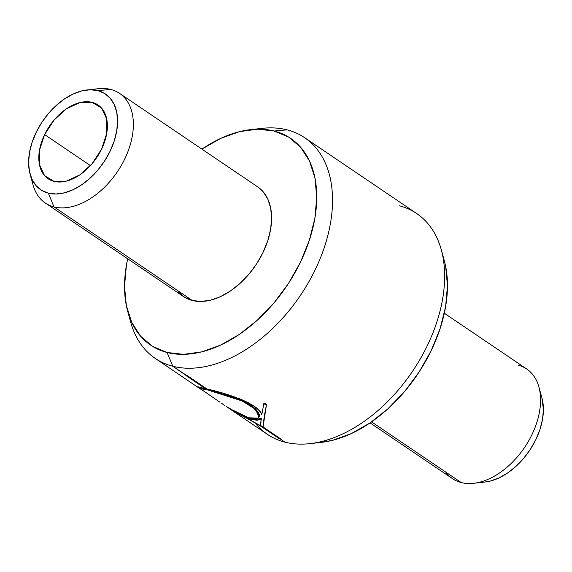 <?xml version="1.0" encoding="UTF-8"?>
<svg xmlns="http://www.w3.org/2000/svg" width="572" height="572" viewBox="0 0 572 572"><rect width="100%" height="100%" fill="white"/><g stroke="black" fill="none" stroke-linecap="round" stroke-linejoin="round"><path stroke-width="0.86" d="M259.245 416.502L255.82 408.866L242.535 400.507L208.151 389.518L207.915 390.011L242.249 401.015L255.577 409.366L258.816 416.588M257.014 418.447L249.814 418.375L242.185 415.486M30.066 174.081L33.104 185.063A66.209 42.185 -55.9 0 0 54.011 206.9L48.313 193.136A57.793 36.822 124.1 0 1 30.066 174.081A57.793 36.822 124.1 0 1 42.6 121.228A57.793 36.822 124.1 0 1 87.008 89.961A57.793 36.822 124.1 0 1 97.869 90.612L110.782 89.446A66.209 42.185 -55.9 0 0 98.341 88.703L87.008 89.961M127.699 311.325L130.738 322.315A133.262 84.913 -55.9 0 0 172.808 366.252L167.11 352.488A124.846 79.551 124.1 0 1 127.699 311.325A124.846 79.551 124.1 0 1 127.678 258.78L126.405 265.279L124.532 286.307L126.348 305.627L131.782 322.486L140.64 336.25L152.567 346.375L167.11 352.488L183.712 354.34L201.737 351.866L220.485 345.159L239.239 334.484L257.278 320.241L273.909 302.981L288.488 283.376L300.464 262.162L309.373 240.168L314.879 218.232L316.752 197.204L314.936 177.885L309.495 161.025L300.643 147.261L288.717 137.137L274.167 131.024L287.08 129.858A133.262 84.913 -55.9 0 0 262.033 128.364L250.7 129.622A124.846 79.551 124.1 0 1 274.167 131.024L257.572 129.172L239.546 131.646L220.799 138.352L201.909 149.12A124.846 79.551 124.1 0 1 250.7 129.622M226.348 406.549L267.346 434.305A133.262 84.913 -55.9 0 0 284.92 442.142A133.262 84.913 124.1 0 1 255.841 423.845M370.091 422.88L452.488 478.657A66.209 42.185 -55.9 0 0 461.218 482.553A66.209 42.185 124.1 0 1 445.631 472M44.616 134.592A44.537 28.378 124.1 0 1 98.062 104.991A44.537 28.378 124.1 0 1 101.573 149.156L106.707 133.483L106.728 119.09L101.63 108.165L92.185 102.374L79.837 102.595L66.459 108.794L54.09 120.034L44.616 134.592L39.475 150.264L39.454 164.657L44.552 175.583L53.997 181.374L66.345 181.152L79.722 174.953L92.092 163.714L101.573 149.156A44.537 28.378 124.1 0 1 48.127 178.757A44.537 28.378 124.1 0 1 44.616 134.592L90.433 165.608L44.616 134.592M197.969 387.28L198.041 386.872L205.248 388.574L172.808 366.252A133.262 84.913 124.1 0 1 155.241 358.415A133.262 84.913 124.1 0 1 129.372 316.609M256.22 129.208A133.262 84.913 124.1 0 1 287.08 129.858A133.262 84.913 124.1 0 1 304.654 137.695A133.262 84.913 124.1 0 1 308.201 282.968A133.262 84.913 124.1 0 1 172.808 366.252L207.043 389.031L222.701 393.178L240.562 399.127L248.52 402.824L254.99 406.878C258.744 409.724 261.004 412.391 261.769 414.893L263.756 404.025L265.251 403.675L266.516 404.533C264.443 414.829 263.292 422.3 263.056 426.955L280.773 438.953L280.773 439.332L278.986 438.488L261.261 426.498L226.355 406.542L261.261 426.498L261.504 425.997L279.229 437.995L278.986 438.488L261.261 426.498L261.504 425.997L279.987 438.417M200.636 389.117L199.785 388.56M223.938 404.912L221.879 403.517M399.192 205.748A133.262 84.913 124.1 0 1 441.262 249.685A133.262 84.913 124.1 0 1 412.369 371.543A133.262 84.913 124.1 0 1 309.967 443.636A133.262 84.913 124.1 0 1 284.92 442.142L280.773 439.332L284.92 442.142A133.262 84.913 -55.9 0 0 420.313 358.858A133.262 84.913 -55.9 0 0 416.759 213.585L304.654 137.695M517.989 365.1A66.209 42.185 124.1 0 1 538.895 386.937A66.209 42.185 124.1 0 1 524.538 447.476A66.209 42.185 124.1 0 1 473.659 483.297A66.209 42.185 124.1 0 1 461.218 482.553L371.564 421.864L461.218 482.553A66.209 42.185 -55.9 0 0 528.485 441.169A66.209 42.185 -55.9 0 0 526.719 368.997L444.322 313.22M45.281 203.003L183.526 296.589A66.209 42.185 -55.9 0 0 192.256 300.479L54.011 206.9A66.209 42.185 124.1 0 1 45.281 203.003A66.209 42.185 124.1 0 1 31.896 179.115M92.364 89.79A66.209 42.185 124.1 0 1 110.782 89.446A66.209 42.185 124.1 0 1 119.512 93.343A66.209 42.185 124.1 0 1 121.278 165.515A66.209 42.185 124.1 0 1 54.011 206.9L192.256 300.479L184.542 297.24L178.214 291.87M257.679 186.872L263.07 191.641L267.767 198.942L270.649 207.886L271.614 218.132L270.62 229.279L267.703 240.912L262.977 252.581L256.628 263.828L248.892 274.224L240.068 283.383L230.502 290.933L220.556 296.596L210.618 300.15L201.058 301.465L192.256 300.479A66.209 42.185 -55.9 0 0 259.524 259.102A66.209 42.185 -55.9 0 0 257.757 186.93L119.512 93.343M48.313 193.136L41.577 190.304L36.057 185.614L31.96 179.243L29.444 171.443L28.6 162.498L29.472 152.76L32.018 142.607L36.136 132.425L41.684 122.608L48.434 113.528L56.135 105.541L64.486 98.949L73.166 94.008L81.846 90.905L90.183 89.754L97.869 90.612L104.605 93.443L110.124 98.134L114.228 104.504L116.745 112.305L117.582 121.25L116.717 130.988L114.171 141.141L110.046 151.323L104.504 161.14L97.748 170.22L90.054 178.207L81.703 184.799L73.016 189.74L64.343 192.85L55.999 193.994L48.313 193.136L54.011 206.9A66.209 42.185 -55.9 0 0 124.732 158.995A66.209 42.185 -55.9 0 0 110.782 89.446L97.869 90.612A57.793 36.822 124.1 0 1 110.046 151.323A57.793 36.822 124.1 0 1 48.313 193.136M541.884 397.74L543.4 409.502L542.528 419.24L539.982 429.393L535.864 439.575L530.316 449.392L523.566 458.472L515.865 466.459L507.514 473.051L498.834 477.992L490.154 481.095L484.806 482.053M320.892 442.421L332.454 440.354L351.201 433.647L369.955 422.973L387.995 408.73L404.626 391.47L419.204 371.857L431.188 350.65L440.097 328.657L445.595 306.721L447.468 285.693L445.652 266.373L444.194 260.289M200.987 389.339L197.719 386.929L205.248 388.574L205.491 388.081L186.865 375.475L205.491 388.081L205.248 388.574L185.871 375.461L186.114 374.96L185.871 375.461L185.864 375.089L187.666 375.918L207.043 389.031C224.632 392.664 260.246 404.089 261.769 414.893L263.849 403.525L261.769 414.893L263.756 404.025L266.516 404.533L263.056 426.955L280.773 438.953L280.773 439.332L278.986 438.488L279.229 437.995L280.123 438.495M280.773 438.953L280.773 439.332M185.871 375.461L185.864 375.089M224.667 405.405L224.975 404.94L224.667 405.405L221.664 403.367M198.398 386.915L200.229 388.188M260.553 425.547L261.504 425.997M259.481 415.701L259.273 416.409M251.508 405.434L259.488 414.714M232.504 396.539L250.893 405.026M228.929 395.345L229.894 395.66M245.946 417.646L244.773 417.002M247.569 417.703L251.844 419.09L257.757 419.741L261.34 418.268L260.517 425.625L235.242 412.147L235.535 411.668M235.242 412.147L260.517 425.625L261.154 418.768L257.55 420.241L251.608 419.591L243.937 416.766L235.242 412.147C248.362 419.548 257 421.757 261.154 418.768L260.76 425.125M261.34 418.268L247.712 417.753M200.822 388.445L207.915 390.011L208.151 389.518L200.393 387.923L200.1 388.402M229.772 408.658L249.814 418.375C255.755 419.34 258.916 418.611 259.309 416.209C259.724 413.334 257.078 409.909 251.365 405.941C245.61 402.137 238.388 398.877 229.679 396.153L207.915 390.011L200.15 388.602L219.955 402.216M473.659 483.297L484.992 482.039A57.793 36.822 -55.9 0 0 529.4 450.772A57.793 36.822 -55.9 0 0 541.934 397.919L538.895 386.937M309.967 443.636L321.3 442.378A124.846 79.551 -55.9 0 0 417.231 374.839A124.846 79.551 -55.9 0 0 444.301 260.675A124.846 79.551 -55.9 0 0 442.635 255.405M172.808 366.252A133.262 84.913 -55.9 0 0 315.151 269.834A133.262 84.913 -55.9 0 0 287.08 129.858L274.167 131.024A124.846 79.551 124.1 0 1 300.464 262.162A124.846 79.551 124.1 0 1 167.11 352.488L172.808 366.252M259.173 416.752L259.345 416.266M98.491 105.284L98.062 104.991M155.241 358.415L199.006 388.038M198.019 386.45L197.719 386.929M441.262 249.685L444.301 260.675"/></g></svg>
